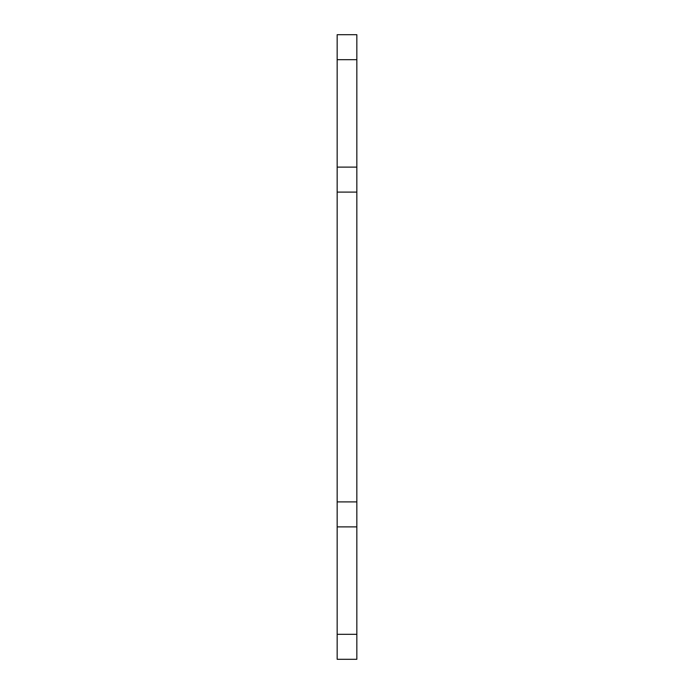 <?xml version="1.0" encoding="UTF-8"?>
<svg xmlns="http://www.w3.org/2000/svg" width="694" height="694" viewBox="0 0 694 694"><rect width="100%" height="100%" fill="white"/><g stroke="black" fill="none" stroke-linecap="round" stroke-linejoin="round"><path stroke-width="1.04" d="M356.837 634.316L356.837 501.901L337.163 501.901L337.163 659.3L356.837 659.3L356.837 634.316L337.163 634.316M356.837 167.115L356.837 34.7L337.163 34.7L337.163 192.099L356.837 192.099L356.837 167.115L337.163 167.115M356.837 501.901L356.837 192.099M337.163 501.901L337.163 192.099M356.837 526.885L337.163 526.885M356.837 59.684L337.163 59.684"/></g></svg>

